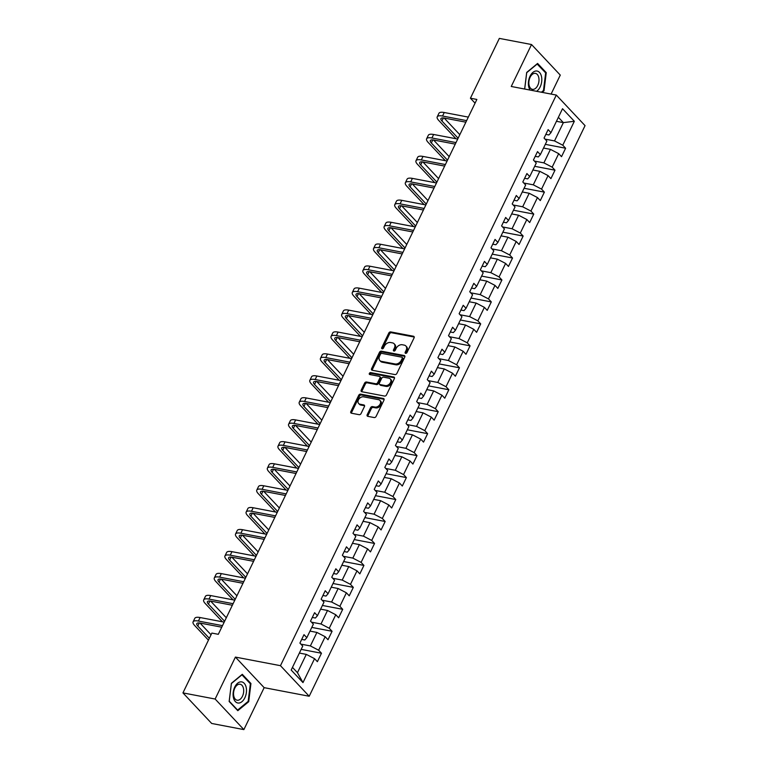 <?xml version="1.0" encoding="UTF-8"?>
<svg xmlns="http://www.w3.org/2000/svg" width="768" height="768" viewBox="0 0 768 768"><rect width="100%" height="100%" fill="white"/><g stroke="black" fill="none" stroke-linecap="round" stroke-linejoin="round"><path stroke-width="1.15" d="M405.629 353.347A1.133 0.826 -43.2 0 0 406.973 352.55L414.077 337.872A1.622 1.181 -43.2 0 0 413.472 336.25L390.73 331.91A1.622 1.181 -43.2 0 0 388.8 333.053L381.706 347.731A1.133 0.826 -43.2 0 0 383.472 348.067L384.394 346.166A5.184 3.763 -43.2 0 1 390.576 342.518L392.467 342.883A5.184 3.763 -43.2 0 1 394.109 343.747A5.184 3.763 -43.2 0 1 394.378 348.067L393.456 349.968A1.133 0.826 -43.2 0 0 395.222 350.304L396.144 348.413A5.184 3.763 -43.2 0 1 402.326 344.755L404.218 345.12A5.184 3.763 -43.2 0 1 405.859 345.994A5.184 3.763 -43.2 0 1 406.128 350.314L405.206 352.214A1.133 0.826 -43.2 0 0 405.629 353.347M367.19 414.71A1.622 1.181 -43.2 0 0 367.795 416.333L374.17 417.552A1.622 1.181 -43.2 0 0 376.099 416.41L383.981 400.109A1.622 1.181 -43.2 0 0 383.386 398.486L360.643 394.147A1.622 1.181 -43.2 0 0 358.714 395.29L350.832 411.59A1.622 1.181 -43.2 0 0 351.427 413.213L359.136 414.682A1.622 1.181 -43.2 0 0 361.066 413.549L364.435 406.57A1.622 1.181 -43.2 0 0 363.84 404.947L360.019 404.218A4.33 3.149 -43.2 0 1 358.646 403.488A4.33 3.149 -43.2 0 1 358.954 399.005A4.33 3.149 -43.2 0 1 363.59 396.826L378.566 399.677A4.33 3.149 -43.2 0 1 379.939 400.406A4.33 3.149 -43.2 0 1 379.632 404.89A4.33 3.149 -43.2 0 1 374.995 407.069L372.499 406.598A1.622 1.181 -43.2 0 0 370.57 407.741L367.19 414.71L367.968 415.536A1.622 1.181 -43.2 0 0 367.814 416.342M235.411 657.091L215.136 699.034L182.947 692.899L211.69 723.466L243.878 729.6L264.154 687.658L309.206 696.25L280.464 665.683L235.411 657.091L264.154 687.658M551.098 94.08L560.275 75.101L531.533 44.534L511.248 86.477L556.31 95.069L280.464 665.683M531.533 44.534L499.344 38.4L470.429 98.218L475.066 103.162M182.947 692.899L211.862 633.082L218.304 634.31L476.861 99.446L470.429 98.218M394.944 374.582A1.622 1.181 -43.2 0 0 396.874 373.45L404.755 357.139A1.622 1.181 -43.2 0 0 404.16 355.517L381.418 351.187A1.622 1.181 -43.2 0 0 379.478 352.32L371.597 368.63A1.622 1.181 -43.2 0 0 372.202 370.253L394.944 374.582M394.368 378.624L386.486 394.925A1.622 1.181 -43.2 0 1 384.557 396.067L361.814 391.728A1.622 1.181 -43.2 0 1 361.219 390.106L364.589 383.136A1.622 1.181 -43.2 0 1 366.518 381.994L375.744 383.75A1.622 1.181 -43.2 0 0 377.674 382.608L379.91 377.981A1.622 1.181 -43.2 0 0 379.315 376.358L369.715 374.525A1.133 0.826 -43.2 0 1 370.646 372.595L393.773 377.002A1.622 1.181 -43.2 0 1 394.368 378.624M309.206 696.25L585.053 125.635L556.31 95.069M321.475 653.242L318.634 650.227L325.171 636.71L328.003 639.725L332.083 631.286L329.251 628.262L335.779 614.755L338.621 617.77L342.701 609.322L339.869 606.307L346.397 592.8L349.238 595.814L353.318 587.366L350.477 584.352L357.014 570.835L359.846 573.859L363.926 565.411L361.094 562.397L367.632 548.88L370.464 551.894L374.544 543.456L371.712 540.442L378.24 526.925L381.082 529.939L385.162 521.491L382.32 518.477L388.858 504.97L391.69 507.984L395.779 499.536L392.938 496.522L399.475 483.014L402.307 486.029L406.387 477.581L403.555 474.566L410.083 461.05L412.925 464.064L417.005 455.626L414.173 452.611L420.701 439.094L423.533 442.109L427.622 433.67L424.781 430.646L431.318 417.139L434.15 420.154L438.23 411.706L435.398 408.691L441.926 395.184L444.768 398.198L448.848 389.75L446.016 386.736L452.544 373.219L455.376 376.243L459.466 367.795L456.624 364.781L463.162 351.264L465.994 354.278L470.074 345.84L467.242 342.826L473.77 329.309L476.611 332.323L480.691 323.875L477.859 320.861L484.387 307.354L487.219 310.368L491.309 301.92L488.467 298.906L495.005 285.398L497.837 288.413L501.917 279.965L499.085 276.95L505.613 263.434L508.454 266.448L512.534 258.01L509.702 254.995L516.23 241.478L519.072 244.493L523.152 236.045L520.31 233.03L526.848 219.523L529.68 222.538L533.76 214.09L530.928 211.075L537.466 197.568L540.298 200.582L544.378 192.134L541.546 189.12L548.074 175.603L550.915 178.627L554.995 170.179L552.163 167.165L558.691 153.648L561.523 156.662L565.613 148.224L562.771 145.21L574.339 121.277L562.531 108.72L550.963 132.653L548.131 129.629L544.051 138.077L546.883 141.091L540.355 154.608L537.514 151.594L533.434 160.032L536.266 163.046L529.738 176.563L526.906 173.549L522.816 181.997L525.658 185.011L519.12 198.518L516.288 195.504L512.208 203.952L515.04 206.966L508.502 220.474L505.67 217.459L501.59 225.907L504.422 228.922L497.894 242.438L495.053 239.424L490.973 247.862L493.814 250.877L487.277 264.394L484.445 261.379L480.355 269.818L483.197 272.842L476.659 286.349L473.827 283.334L469.747 291.782L472.579 294.797L466.051 308.304L463.21 305.29L459.13 313.738L461.962 316.752L455.434 330.269L452.602 327.245L448.512 335.693L451.354 338.707L444.816 352.224L441.984 349.21L437.904 357.648L440.736 360.662L434.208 374.179L431.366 371.165L427.286 379.613L430.118 382.627L423.59 396.134L420.758 393.12L416.669 401.568L419.51 404.582L412.973 418.09L410.141 415.075L406.061 423.523L408.893 426.538L402.365 440.054L399.523 437.04L395.443 445.478L398.275 448.493L391.747 462.01L388.915 458.995L384.826 467.443L387.667 470.458L381.13 483.965L378.298 480.95L374.218 489.398L377.05 492.413L370.522 505.92L367.68 502.906L363.6 511.354L366.432 514.368L359.904 527.885L357.062 524.861L352.982 533.309L355.824 536.323L349.286 549.84L346.454 546.826L342.374 555.264L345.206 558.288L338.669 571.795L335.837 568.781L331.757 577.229L334.589 580.243L328.061 593.75L325.219 590.736L321.139 599.184L323.981 602.198L317.443 615.706L314.611 612.691L310.522 621.139L313.363 624.154L306.826 637.67L303.994 634.656L299.914 643.094L302.746 646.109L291.178 670.042L302.986 682.598L314.554 658.666L317.386 661.68L321.475 653.242L301.171 649.373M310.003 631.104L316.915 632.429L310.378 645.936L300.883 644.131M301.699 639.398L304.79 639.994L306.826 637.67M310.378 645.936L318.634 650.227M316.915 632.429L325.171 636.71M320.611 609.149L327.523 610.464L320.995 623.981L311.491 622.166M312.317 617.443L315.398 618.029L317.443 615.706M320.995 623.981L329.251 628.262M327.523 610.464L335.779 614.755M331.229 587.194L338.141 588.509L331.613 602.026L322.109 600.211M322.925 595.488L326.016 596.074L328.061 593.75M331.613 602.026L339.869 606.307M338.141 588.509L346.397 592.8M341.846 565.238L348.758 566.554L342.221 580.07L332.726 578.256M333.542 573.533L336.634 574.118L338.669 571.795M342.221 580.07L350.477 584.352M348.758 566.554L357.014 570.835M352.454 543.283L359.366 544.598L352.838 558.106L343.334 556.301M344.16 551.568L347.242 552.163L349.286 549.84M352.838 558.106L361.094 562.397M359.366 544.598L367.632 548.88M363.072 521.318L369.984 522.643L363.456 536.15L353.952 534.336M354.768 529.613L357.859 530.208L359.904 527.885M363.456 536.15L371.712 540.442M369.984 522.643L378.24 526.925M373.69 499.363L380.602 500.678L374.064 514.195L364.57 512.381M365.386 507.658L368.477 508.243L370.522 505.92M374.064 514.195L382.32 518.477M380.602 500.678L388.858 504.97M384.307 477.408L391.219 478.723L384.682 492.24L375.178 490.426M376.003 485.702L379.085 486.288L381.13 483.965M384.682 492.24L392.938 496.522M391.219 478.723L399.475 483.014M394.915 455.453L401.827 456.768L395.299 470.275L385.795 468.47M386.611 463.738L389.702 464.333L391.747 462.01M395.299 470.275L403.555 474.566M401.827 456.768L410.083 461.05M405.533 433.488L412.445 434.813L405.907 448.32L396.413 446.506M397.229 441.782L400.32 442.378L402.365 440.054M405.907 448.32L414.173 452.611M412.445 434.813L420.701 439.094M416.15 411.533L423.062 412.848L416.525 426.365L407.021 424.55M407.846 419.827L410.938 420.413L412.973 418.09M416.525 426.365L424.781 430.646M423.062 412.848L431.318 417.139M426.758 389.578L433.67 390.893L427.142 404.41L417.638 402.595M418.454 397.872L421.546 398.458L423.59 396.134M427.142 404.41L435.398 408.691M433.67 390.893L441.926 395.184M437.376 367.622L444.288 368.938L437.76 382.454L428.256 380.64M429.072 375.917L432.163 376.502L434.208 374.179M437.76 382.454L446.016 386.736M444.288 368.938L452.544 373.219M447.994 345.658L454.906 346.982L448.368 360.49L438.874 358.685M439.69 353.952L442.781 354.547L444.816 352.224M448.368 360.49L456.624 364.781M454.906 346.982L463.162 351.264M458.602 323.702L465.514 325.027L458.986 338.534L449.482 336.72M450.307 331.997L453.389 332.582L455.434 330.269M458.986 338.534L467.242 342.826M465.514 325.027L473.77 329.309M469.219 301.747L476.131 303.062L469.603 316.579L460.099 314.765M460.915 310.042L464.006 310.627L466.051 308.304M469.603 316.579L477.859 320.861M476.131 303.062L484.387 307.354M479.837 279.792L486.749 281.107L480.211 294.624L470.717 292.81M471.533 288.086L474.624 288.672L476.659 286.349M480.211 294.624L488.467 298.906M486.749 281.107L495.005 285.398M490.445 257.837L497.357 259.152L490.829 272.659L481.325 270.854M482.15 266.122L485.232 266.717L487.277 264.394M490.829 272.659L499.085 276.95M497.357 259.152L505.613 263.434M501.062 235.872L507.974 237.197L501.446 250.704L491.942 248.89M492.758 244.166L495.85 244.762L497.894 242.438M501.446 250.704L509.702 254.995M507.974 237.197L516.23 241.478M511.68 213.917L518.592 215.232L512.054 228.749L502.56 226.934M503.376 222.211L506.467 222.797L508.502 220.474M512.054 228.749L520.31 233.03M518.592 215.232L526.848 219.523M522.288 191.962L529.2 193.277L522.672 206.794L513.168 204.979M513.994 200.256L517.075 200.842L519.12 198.518M522.672 206.794L530.928 211.075M529.2 193.277L537.466 197.568M532.906 170.006L539.818 171.322L533.29 184.829L523.786 183.024M524.602 178.301L527.693 178.886L529.738 176.563M533.29 184.829L541.546 189.12M539.818 171.322L548.074 175.603M543.523 148.042L550.435 149.366L543.898 162.874L534.403 161.069M535.219 156.336L538.31 156.931L540.355 154.608M543.898 162.874L552.163 167.165M550.435 149.366L558.691 153.648M556.454 121.306L563.366 122.621L554.515 140.918L545.011 139.104M545.837 134.381L548.918 134.966L550.963 132.653M554.515 140.918L562.771 145.21M558.374 117.322L563.366 122.621L574.339 121.277M215.136 699.034L243.878 729.6M292.464 667.382L297.456 672.682L306.298 654.384L299.386 653.069M297.456 672.682L302.986 682.598M306.298 654.384L314.554 658.666M545.309 144.346L565.613 148.224M534.691 166.31L554.995 170.179M524.083 188.266L544.378 192.134M513.466 210.221L533.76 214.09M502.848 232.176L523.152 236.045M492.24 254.141L512.534 258.01M481.622 276.096L501.917 279.965M471.005 298.051L491.309 301.92M460.387 320.006L480.691 323.875M449.779 341.962L470.074 345.84M439.162 363.926L459.466 367.795M428.544 385.882L448.848 389.75M417.936 407.837L438.23 411.706M407.318 429.792L427.622 433.67M396.701 451.757L417.005 455.626M386.093 473.712L406.387 477.581M375.475 495.667L395.779 499.536M364.858 517.622L385.162 521.491M354.25 539.578L374.544 543.456M343.632 561.542L363.926 565.411M333.014 583.498L353.318 587.366M322.406 605.453L342.701 609.322M311.789 627.408L332.083 631.286M542.15 92.371L544.013 90.845L546.25 72.653L537.59 63.446L526.694 72.432L524.65 89.04M237.811 710.688L248.707 701.702L250.944 683.52L242.285 674.314L231.389 683.299L229.152 701.482L237.811 710.688M545.261 72.47L546.25 72.653M543.254 90.701L544.013 90.845M249.955 683.328L250.944 683.52M247.949 701.558L248.707 701.702M405.878 353.357A1.133 0.826 -43.2 0 1 405.984 353.04L406.906 351.139A5.184 3.763 -43.2 0 0 406.637 346.819L405.859 345.994M394.109 343.747L394.886 344.573A5.184 3.763 -43.2 0 1 395.146 348.893L394.234 350.794A1.133 0.826 -43.2 0 0 394.128 351.12M413.472 336.25L414.23 337.046L391.507 332.736A1.622 1.181 -43.2 0 0 389.578 333.878L382.483 348.557A1.133 0.826 -43.2 0 0 382.378 348.874M404.918 356.342L382.195 352.013A1.622 1.181 -43.2 0 0 380.256 353.146L372.374 369.456A1.622 1.181 -43.2 0 0 372.221 370.253M402.25 358.33A1.133 0.826 -43.2 0 0 401.837 357.187L381.869 353.386A1.133 0.826 -43.2 0 0 380.515 354.182L379.546 356.189A5.184 3.763 -43.2 0 0 379.814 360.509A5.184 3.763 -43.2 0 0 381.456 361.373L395.098 363.974A5.184 3.763 -43.2 0 0 401.28 360.326L402.25 358.33L403.027 359.155A1.133 0.826 -43.2 0 0 402.97 358.205L402.192 357.379M379.814 360.509L380.592 361.334A5.184 3.763 -43.2 0 0 382.234 362.198L381.456 361.373M403.027 359.155L402.058 361.152A5.184 3.763 -43.2 0 1 395.875 364.8L382.234 362.198M379.834 376.627L380.611 377.462A1.622 1.181 -43.2 0 1 380.688 378.806L378.451 383.434A1.622 1.181 -43.2 0 1 376.522 384.576L367.296 382.819A1.622 1.181 -43.2 0 0 365.366 383.962L361.997 390.941A1.622 1.181 -43.2 0 0 361.834 391.738M393.773 377.002L394.522 377.808L371.424 373.421A1.133 0.826 -43.2 0 0 369.965 374.573M385.315 385.574A4.33 3.149 -43.2 0 0 389.952 383.395A4.33 3.149 -43.2 0 0 390.259 378.912A4.33 3.149 -43.2 0 0 388.886 378.182L383.616 377.174A1.622 1.181 -43.2 0 0 381.686 378.317L379.45 382.944A1.622 1.181 -43.2 0 0 380.045 384.566L385.315 385.574L386.093 386.4A4.33 3.149 -43.2 0 0 390.73 384.221A4.33 3.149 -43.2 0 0 391.037 379.738L390.259 378.912M379.526 384.298L380.304 385.123A1.622 1.181 -43.2 0 0 380.822 385.392L380.045 384.566M386.093 386.4L380.822 385.392M379.939 400.406L380.717 401.232A4.33 3.149 -43.2 0 1 380.41 405.715A4.33 3.149 -43.2 0 1 375.773 407.894L373.277 407.424A1.622 1.181 -43.2 0 0 371.347 408.566L367.968 415.536M358.646 403.488L359.424 404.314A4.33 3.149 -43.2 0 0 360.797 405.043L360.019 404.218M363.84 404.947L364.598 405.744L360.797 405.043M384.144 399.312L361.421 394.973A1.622 1.181 -43.2 0 0 359.491 396.115L351.61 412.416A1.622 1.181 -43.2 0 0 351.446 413.222M455.962 138.73L438.71 120.394A12.374 3.965 25.8 0 1 437.222 116.842L438.922 113.328A12.374 3.965 25.8 0 1 444.24 112.512L468.326 117.11M437.222 116.842A12.374 3.965 25.8 0 1 442.541 116.035L466.627 120.624M465.878 122.179L444.49 118.099A8.256 2.64 -154.2 0 0 440.938 118.637A8.256 2.64 -154.2 0 0 441.936 121.008L458.122 138.221M444.154 118.042L459.821 134.698M536.582 91.306A10.723 6.518 100.8 0 0 541.45 76.349A10.723 6.518 100.8 0 0 532.934 72.365A10.723 6.518 100.8 0 0 528.739 86.822A10.723 6.518 100.8 0 0 530.141 90.077M529.114 85.325A8.122 4.934 100.8 0 0 532.397 89.338A8.122 4.934 100.8 0 0 537.562 85.795A8.122 4.934 100.8 0 0 538.733 77.395A8.122 4.934 100.8 0 0 535.44 73.382A8.122 4.934 100.8 0 0 530.285 76.925A8.122 4.934 100.8 0 0 529.114 85.325M537.024 63.917L545.654 72.883L543.485 90.509L541.392 92.227M524.698 89.04L526.714 72.672L537.264 63.965M244.838 697.824A10.723 6.518 100.8 0 0 244.214 683.299A10.723 6.518 100.8 0 0 234.739 687.082A10.723 6.518 100.8 0 0 235.373 701.597A10.723 6.518 100.8 0 0 244.838 697.824M242.438 696.298A8.122 4.934 100.8 0 0 240.144 684.25A8.122 4.934 100.8 0 0 234.797 688.166A8.122 4.934 100.8 0 0 237.101 700.205A8.122 4.934 100.8 0 0 242.438 696.298M229.238 701.155L231.408 683.53L241.958 674.832L250.349 683.75L248.179 701.366L237.619 710.074L229.2 701.146M445.344 160.685L428.102 142.349A12.374 3.965 25.8 0 1 426.614 138.797L428.314 135.283A12.374 3.965 25.8 0 1 433.632 134.477L457.709 139.066M426.614 138.797A12.374 3.965 25.8 0 1 431.933 137.99L456.01 142.589M455.261 144.134L433.872 140.054A8.256 2.64 -154.2 0 0 430.33 140.602A8.256 2.64 -154.2 0 0 431.318 142.963L447.504 160.176M433.546 139.997L449.203 156.653M434.736 182.65L417.485 164.304A12.374 3.965 25.8 0 1 415.997 160.762L417.696 157.238A12.374 3.965 25.8 0 1 423.014 156.432L447.101 161.021M415.997 160.762A12.374 3.965 25.8 0 1 421.315 159.946L445.392 164.544M444.643 166.09L423.254 162.019A8.256 2.64 -154.2 0 0 419.712 162.557A8.256 2.64 -154.2 0 0 420.701 164.918L436.886 182.131M422.928 161.962L438.595 178.618M424.118 204.605L406.867 186.259A12.374 3.965 25.8 0 1 405.379 182.717L407.078 179.194A12.374 3.965 25.8 0 1 412.397 178.387L436.483 182.976M405.379 182.717A12.374 3.965 25.8 0 1 410.698 181.91L434.784 186.499M434.026 188.054L412.637 183.974A8.256 2.64 -154.2 0 0 409.094 184.512A8.256 2.64 -154.2 0 0 410.093 186.874L426.278 204.086M412.31 183.917L427.978 200.573M413.501 226.56L396.259 208.224A12.374 3.965 25.8 0 1 394.771 204.672L396.47 201.158A12.374 3.965 25.8 0 1 401.789 200.342L425.866 204.941M394.771 204.672A12.374 3.965 25.8 0 1 400.08 203.866L424.166 208.454M423.418 210.01L402.029 205.93A8.256 2.64 -154.2 0 0 398.477 206.467A8.256 2.64 -154.2 0 0 399.475 208.829L415.661 226.051M401.702 205.872L417.36 222.528M402.893 248.515L385.642 230.179A12.374 3.965 25.8 0 1 384.154 226.627L385.853 223.114A12.374 3.965 25.8 0 1 391.171 222.307L415.248 226.896M384.154 226.627A12.374 3.965 25.8 0 1 389.472 225.821L413.549 230.41M412.8 231.965L391.411 227.885A8.256 2.64 -154.2 0 0 387.869 228.422A8.256 2.64 -154.2 0 0 388.858 230.794L405.043 248.006M391.085 227.827L406.752 244.483M392.275 270.48L375.024 252.134A12.374 3.965 25.8 0 1 373.536 248.592L375.235 245.069A12.374 3.965 25.8 0 1 380.554 244.262L404.64 248.851M373.536 248.592A12.374 3.965 25.8 0 1 378.854 247.776L402.941 252.374M402.182 253.92L380.794 249.85A8.256 2.64 -154.2 0 0 377.251 250.387A8.256 2.64 -154.2 0 0 378.24 252.749L394.435 269.962M380.467 249.782L396.134 266.448M381.658 292.435L364.416 274.09A12.374 3.965 25.8 0 1 362.918 270.547L364.627 267.024A12.374 3.965 25.8 0 1 369.946 266.218L394.022 270.806M362.918 270.547A12.374 3.965 25.8 0 1 368.237 269.741L392.323 274.33M391.574 275.885L370.186 271.805A8.256 2.64 -154.2 0 0 366.634 272.342A8.256 2.64 -154.2 0 0 367.632 274.704L383.818 291.917M369.859 271.747L385.517 288.403M371.04 314.39L353.798 296.045A12.374 3.965 25.8 0 1 352.31 292.502L354.01 288.989A12.374 3.965 25.8 0 1 359.328 288.173L383.405 292.771M352.31 292.502A12.374 3.965 25.8 0 1 357.629 291.696L381.706 296.285M380.957 297.84L359.568 293.76A8.256 2.64 -154.2 0 0 356.026 294.298A8.256 2.64 -154.2 0 0 357.014 296.659L373.2 313.882M359.242 293.702L374.909 310.358M360.432 336.346L343.181 318.01A12.374 3.965 25.8 0 1 341.693 314.458L343.392 310.944A12.374 3.965 25.8 0 1 348.71 310.138L372.797 314.726M341.693 314.458A12.374 3.965 25.8 0 1 347.011 313.651L371.088 318.24M370.339 319.795L348.95 315.715A8.256 2.64 -154.2 0 0 345.408 316.253A8.256 2.64 -154.2 0 0 346.397 318.624L362.592 335.837M348.624 315.658L364.291 332.314M349.814 358.301L332.563 339.965A12.374 3.965 25.8 0 1 331.075 336.422L332.784 332.899A12.374 3.965 25.8 0 1 338.102 332.093L362.179 336.682M331.075 336.422A12.374 3.965 25.8 0 1 336.394 335.606L360.48 340.205M359.731 341.75L338.342 337.67A8.256 2.64 -154.2 0 0 334.79 338.218A8.256 2.64 -154.2 0 0 335.789 340.579L351.974 357.792M338.016 337.613L353.674 354.269M339.197 380.266L321.955 361.92A12.374 3.965 25.8 0 1 320.467 358.378L322.166 354.854A12.374 3.965 25.8 0 1 327.485 354.048L351.562 358.637M320.467 358.378A12.374 3.965 25.8 0 1 325.786 357.571L349.862 362.16M349.114 363.706L327.725 359.635A8.256 2.64 -154.2 0 0 324.182 360.173A8.256 2.64 -154.2 0 0 325.171 362.534L341.357 379.747M327.398 359.578L343.056 376.234M328.589 402.221L311.338 383.875A12.374 3.965 25.8 0 1 309.85 380.333L311.549 376.81A12.374 3.965 25.8 0 1 316.867 376.003L340.954 380.592M309.85 380.333A12.374 3.965 25.8 0 1 315.168 379.526L339.245 384.115M338.496 385.67L317.107 381.59A8.256 2.64 -154.2 0 0 313.565 382.128A8.256 2.64 -154.2 0 0 314.554 384.49L330.749 401.702M316.781 381.533L332.448 398.189M317.971 424.176L300.72 405.84A12.374 3.965 25.8 0 1 299.232 402.288L300.941 398.774A12.374 3.965 25.8 0 1 306.25 397.958L330.336 402.557M299.232 402.288A12.374 3.965 25.8 0 1 304.55 401.482L328.637 406.07M327.888 407.626L306.499 403.546A8.256 2.64 -154.2 0 0 302.947 404.083A8.256 2.64 -154.2 0 0 303.946 406.454L320.131 423.667M306.163 403.488L321.83 420.144M307.354 446.131L290.112 427.795A12.374 3.965 25.8 0 1 288.624 424.243L290.323 420.73A12.374 3.965 25.8 0 1 295.642 419.923L319.718 424.512M288.624 424.243A12.374 3.965 25.8 0 1 293.942 423.437L318.019 428.026M317.27 429.581L295.882 425.501A8.256 2.64 -154.2 0 0 292.339 426.038A8.256 2.64 -154.2 0 0 293.328 428.41L309.514 445.622M295.555 425.443L311.213 442.099M296.746 468.096L279.494 449.75A12.374 3.965 25.8 0 1 278.006 446.208L279.706 442.685A12.374 3.965 25.8 0 1 285.024 441.878L309.11 446.467M278.006 446.208A12.374 3.965 25.8 0 1 283.325 445.392L307.402 449.99M306.653 451.536L285.264 447.466A8.256 2.64 -154.2 0 0 281.722 448.003A8.256 2.64 -154.2 0 0 282.71 450.365L298.906 467.578M284.938 447.408L300.605 464.064M286.128 490.051L268.877 471.706A12.374 3.965 25.8 0 1 267.389 468.163L269.088 464.64A12.374 3.965 25.8 0 1 274.406 463.834L298.493 468.422M267.389 468.163A12.374 3.965 25.8 0 1 272.707 467.357L296.794 471.946M296.045 473.501L274.656 469.421A8.256 2.64 -154.2 0 0 271.104 469.958A8.256 2.64 -154.2 0 0 272.102 472.32L288.288 489.533M274.32 469.363L289.987 486.019M275.51 512.006L258.269 493.661A12.374 3.965 25.8 0 1 256.781 490.118L258.48 486.605A12.374 3.965 25.8 0 1 263.798 485.789L287.875 490.387M256.781 490.118A12.374 3.965 25.8 0 1 262.099 489.312L286.176 493.901M285.427 495.456L264.038 491.376A8.256 2.64 -154.2 0 0 260.496 491.914A8.256 2.64 -154.2 0 0 261.485 494.275L277.67 511.498M263.712 491.318L279.37 507.974M264.902 533.962L247.651 515.626A12.374 3.965 25.8 0 1 246.163 512.074L247.862 508.56A12.374 3.965 25.8 0 1 253.181 507.754L277.258 512.342M246.163 512.074A12.374 3.965 25.8 0 1 251.482 511.267L275.558 515.856M274.81 517.411L253.421 513.331A8.256 2.64 -154.2 0 0 249.878 513.869A8.256 2.64 -154.2 0 0 250.867 516.24L267.053 533.453M253.094 513.274L268.762 529.93M254.285 555.926L237.034 537.581A12.374 3.965 25.8 0 1 235.546 534.038L237.245 530.515A12.374 3.965 25.8 0 1 242.563 529.709L266.65 534.298M235.546 534.038A12.374 3.965 25.8 0 1 240.864 533.222L264.95 537.821M264.192 539.366L242.803 535.286A8.256 2.64 -154.2 0 0 239.261 535.834A8.256 2.64 -154.2 0 0 240.259 538.195L256.445 555.408M242.477 535.229L258.144 551.894M243.667 577.882L226.426 559.536A12.374 3.965 25.8 0 1 224.938 555.994L226.637 552.47A12.374 3.965 25.8 0 1 231.955 551.664L256.032 556.253M224.938 555.994A12.374 3.965 25.8 0 1 230.246 555.187L254.333 559.776M253.584 561.322L232.195 557.251A8.256 2.64 -154.2 0 0 228.643 557.789A8.256 2.64 -154.2 0 0 229.642 560.15L245.827 577.363M231.869 557.194L247.526 573.85M233.05 599.837L215.808 581.491A12.374 3.965 25.8 0 1 214.32 577.949L216.019 574.426A12.374 3.965 25.8 0 1 221.338 573.619L245.414 578.208M214.32 577.949A12.374 3.965 25.8 0 1 219.638 577.142L243.715 581.731M242.966 583.286L221.578 579.206A8.256 2.64 -154.2 0 0 218.035 579.744A8.256 2.64 -154.2 0 0 219.024 582.106L235.21 599.318M221.251 579.149L236.918 595.805M222.442 621.792L205.19 603.456A12.374 3.965 25.8 0 1 203.702 599.904L205.402 596.39A12.374 3.965 25.8 0 1 210.72 595.574L234.806 600.173M203.702 599.904A12.374 3.965 25.8 0 1 209.021 599.098L233.107 603.686M232.349 605.242L210.96 601.162A8.256 2.64 -154.2 0 0 207.418 601.699A8.256 2.64 -154.2 0 0 208.406 604.07L224.602 621.283M210.634 601.104L226.301 617.76M208.445 640.157L194.582 625.411A12.374 3.965 25.8 0 1 193.085 621.859L194.794 618.346A12.374 3.965 25.8 0 1 200.112 617.539L224.189 622.128M193.085 621.859A12.374 3.965 25.8 0 1 198.403 621.053L222.49 625.642M221.741 627.197L200.352 623.117A8.256 2.64 -154.2 0 0 196.8 623.654A8.256 2.64 -154.2 0 0 197.798 626.026L209.338 638.304M200.026 623.059L211.046 634.781M406.906 351.139L406.128 350.314M394.234 350.794L393.456 349.968M395.146 348.893L394.378 348.067M382.483 348.557L381.706 347.731M389.578 333.878L388.8 333.053M391.507 332.736L390.73 331.91M405.984 353.04L405.206 352.214M372.374 369.456L371.597 368.63M380.256 353.146L379.478 352.32M382.195 352.013L381.418 351.187M404.909 356.323L404.16 355.517M395.875 364.8L395.098 363.974M402.058 361.152L401.28 360.326M361.997 390.941L361.219 390.106M365.366 383.962L364.589 383.136M367.296 382.819L366.518 381.994M376.522 384.576L375.744 383.75M378.451 383.434L377.674 382.608M380.688 378.806L379.91 377.981M371.424 373.421L370.646 372.595M371.347 408.566L370.57 407.741M373.277 407.424L372.499 406.598M375.773 407.894L374.995 407.069M351.61 412.416L350.832 411.59M359.491 396.115L358.714 395.29M361.421 394.973L360.643 394.147M384.144 399.283L383.386 398.486M444.24 112.512L442.541 116.035M443.405 117.946L441.936 121.008M433.632 134.477L431.933 137.99M432.797 139.91L431.318 142.963M423.014 156.432L421.315 159.946M422.179 161.866L420.701 164.918M412.397 178.387L410.698 181.91M411.562 183.821L410.093 186.874M401.789 200.342L400.08 203.866M400.954 205.776L399.475 208.829M391.171 222.307L389.472 225.821M390.336 227.731L388.858 230.794M380.554 244.262L378.854 247.776M379.718 249.696L378.24 252.749M369.946 266.218L368.237 269.741M369.11 271.651L367.632 274.704M359.328 288.173L357.629 291.696M358.493 293.606L357.014 296.659M348.71 310.138L347.011 313.651M347.875 315.562L346.397 318.624M338.102 332.093L336.394 335.606M337.267 337.526L335.789 340.579M327.485 354.048L325.786 357.571M326.65 359.482L325.171 362.534M316.867 376.003L315.168 379.526M316.032 381.437L314.554 384.49M306.25 397.958L304.55 401.482M305.424 403.392L303.946 406.454M295.642 419.923L293.942 423.437M294.806 425.357L293.328 428.41M285.024 441.878L283.325 445.392M284.189 447.312L282.71 450.365M274.406 463.834L272.707 467.357M273.571 469.267L272.102 472.32M263.798 485.789L262.099 489.312M262.963 491.222L261.485 494.275M253.181 507.754L251.482 511.267M252.346 513.178L250.867 516.24M242.563 529.709L240.864 533.222M241.728 535.142L240.259 538.195M231.955 551.664L230.246 555.187M231.12 557.098L229.642 560.15M221.338 573.619L219.638 577.142M220.502 579.053L219.024 582.106M210.72 595.574L209.021 599.098M209.885 601.008L208.406 604.07M200.112 617.539L198.403 621.053M199.277 622.973L197.798 626.026"/></g></svg>
